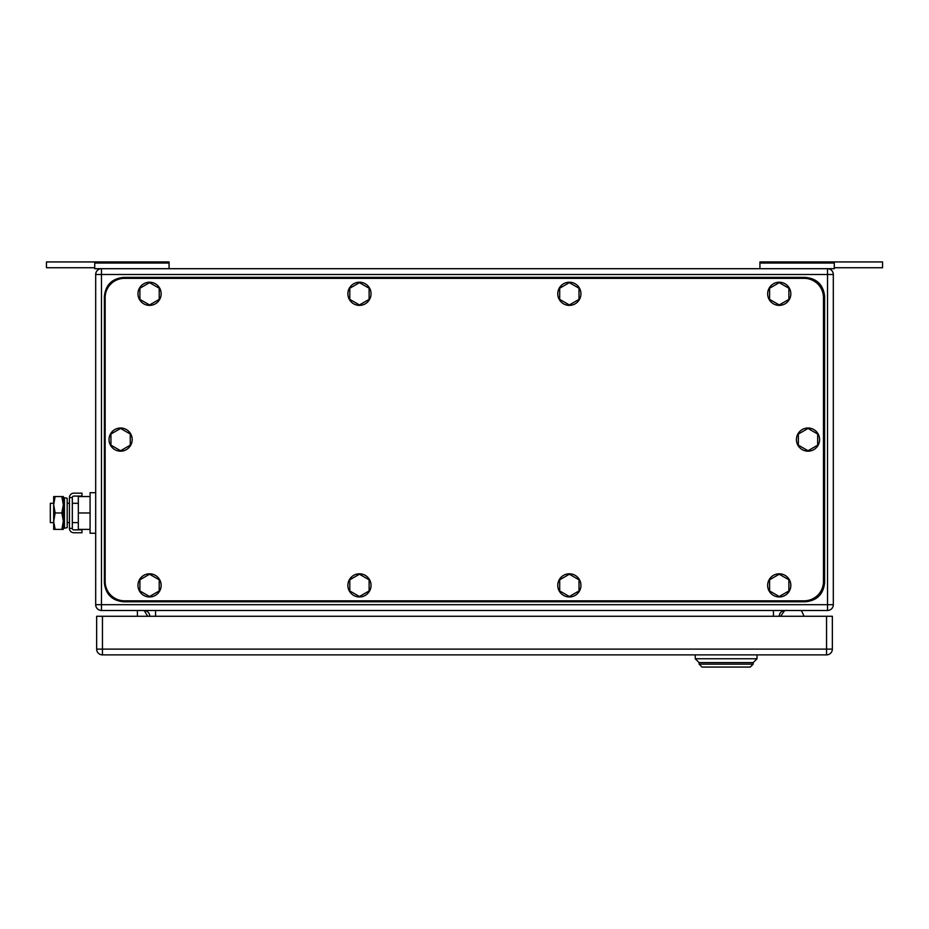 <?xml version="1.0" encoding="UTF-8"?>
<svg xmlns="http://www.w3.org/2000/svg" width="929" height="929" viewBox="0 0 929 929"><rect width="100%" height="100%" fill="white"/><g stroke="black" fill="none" stroke-linecap="round" stroke-linejoin="round"><path stroke-width="1.39" d="M834.277 267.738L882.55 267.738L882.55 261.943L759.934 261.943L759.934 268.702M834.277 261.943L834.277 268.702L827.518 268.702L827.518 604.686L95.687 604.686L95.687 274.496L101.482 274.496L101.482 268.702L94.723 268.702L94.723 261.943L46.45 261.943L46.45 267.738L94.723 267.738M759.934 263.035L834.277 263.035M94.723 261.943L169.066 261.943L169.066 268.702M169.066 263.035L94.723 263.035M137.399 610.481L137.399 616.275M144.192 610.481L147.665 616.275M801.924 611.596L804.108 616.275L801.924 611.596A1.928 1.928 0 0 0 800.171 610.481M784.076 611.305L780.592 616.275L784.076 611.305A1.928 1.928 0 0 1 785.655 610.481M95.687 274.496A5.795 5.795 0 0 1 101.482 268.702L827.518 268.702A5.795 5.795 0 0 1 833.313 274.496L833.313 604.686A5.795 5.795 0 0 1 827.518 610.481L101.482 610.481A5.795 5.795 0 0 1 95.687 604.686M785.04 610.481A5.795 5.795 0 0 0 779.245 616.275A5.795 5.795 0 0 1 785.04 610.481M143.96 610.481A5.795 5.795 0 0 1 149.755 616.275M699.107 664.165L753.175 664.165L750.284 667.057L702.01 667.057L699.107 664.165L699.107 662.621L753.175 662.621L699.107 662.621L695.252 658.754L695.252 654.887M757.042 654.887L757.042 658.754L753.175 662.621L753.175 664.165M757.042 658.754L695.252 658.754L699.107 662.621M832.349 649.104L832.349 616.275L102.445 616.275L102.445 654.887L826.555 654.887A5.795 5.795 0 0 0 832.349 649.104L826.555 649.104L826.555 654.887M102.445 654.887A5.795 5.795 0 0 1 96.651 649.104L96.651 616.275L102.445 616.275M804.154 600.819L124.463 600.819A19.312 19.312 0 0 1 105.151 581.519L105.151 297.663A19.312 19.312 0 0 1 124.463 278.352L804.154 278.352A19.312 19.312 0 0 1 823.466 297.663L823.466 581.519A19.312 19.312 0 0 1 804.154 600.819M359.453 304.956L369.115 299.382L369.115 288.234L359.453 282.66L349.803 288.234L349.803 299.382L359.453 304.956M371.043 293.808A11.589 11.589 0 0 1 359.453 305.386A11.589 11.589 0 0 1 347.876 293.808A11.589 11.589 0 0 1 359.453 282.219A11.589 11.589 0 0 1 371.043 293.808M149.557 304.956L159.219 299.382L159.219 288.234L149.557 282.66L139.907 288.234L139.907 299.382L149.557 304.956M161.147 293.808A11.589 11.589 0 0 1 149.557 305.386A11.589 11.589 0 0 1 137.98 293.808A11.589 11.589 0 0 1 149.557 282.219A11.589 11.589 0 0 1 161.147 293.808M149.557 596.523L159.219 590.949L159.219 579.801L149.557 574.227L139.907 579.801L139.907 590.949L149.557 596.523M161.147 585.375A11.589 11.589 0 0 1 149.557 596.964A11.589 11.589 0 0 1 137.98 585.375A11.589 11.589 0 0 1 149.557 573.797A11.589 11.589 0 0 1 161.147 585.375M359.453 596.523L369.115 590.949L369.115 579.801L359.453 574.227L349.803 579.801L349.803 590.949L359.453 596.523M371.043 585.375A11.589 11.589 0 0 1 359.453 596.964A11.589 11.589 0 0 1 347.876 585.375A11.589 11.589 0 0 1 359.453 573.797A11.589 11.589 0 0 1 371.043 585.375M569.349 596.523L579.011 590.949L579.011 579.801L569.349 574.227L559.699 579.801L559.699 590.949L569.349 596.523M580.939 585.375A11.589 11.589 0 0 1 569.349 596.964A11.589 11.589 0 0 1 557.76 585.375A11.589 11.589 0 0 1 569.349 573.797A11.589 11.589 0 0 1 580.939 585.375M569.349 304.956L579.011 299.382L579.011 288.234L569.349 282.66L559.699 288.234L559.699 299.382L569.349 304.956M580.939 293.808A11.589 11.589 0 0 1 569.349 305.386A11.589 11.589 0 0 1 557.76 293.808A11.589 11.589 0 0 1 569.349 282.219A11.589 11.589 0 0 1 580.939 293.808M120.596 450.739L130.257 445.165L130.257 434.017L120.596 428.443L110.946 434.017L110.946 445.165L120.596 450.739M132.185 439.591A11.589 11.589 0 0 1 120.596 451.18A11.589 11.589 0 0 1 109.018 439.591A11.589 11.589 0 0 1 120.596 428.002A11.589 11.589 0 0 1 132.185 439.591M808.021 450.739L817.671 445.165L817.671 434.017L808.021 428.443L798.359 434.017L798.359 445.165L808.021 450.739M819.599 439.591A11.589 11.589 0 0 1 808.021 451.18A11.589 11.589 0 0 1 796.432 439.591A11.589 11.589 0 0 1 808.021 428.002A11.589 11.589 0 0 1 819.599 439.591M779.245 596.523L788.895 590.949L788.895 579.801L779.245 574.227L769.595 579.801L769.595 590.949L779.245 596.523M790.834 585.375A11.589 11.589 0 0 1 779.245 596.964A11.589 11.589 0 0 1 767.656 585.375A11.589 11.589 0 0 1 779.245 573.797A11.589 11.589 0 0 1 790.834 585.375M779.245 304.956L788.895 299.382L788.895 288.234L779.245 282.66L769.595 288.234L769.595 299.382L779.245 304.956M790.834 293.808A11.589 11.589 0 0 1 779.245 305.386A11.589 11.589 0 0 1 767.656 293.808A11.589 11.589 0 0 1 779.245 282.219A11.589 11.589 0 0 1 790.834 293.808M824.627 582.483L824.627 296.699C823.477 284.971 817.044 278.537 805.315 277.388L123.685 277.388C111.956 278.537 105.523 284.971 104.373 296.699L104.373 582.483C105.523 594.212 111.956 600.645 123.685 601.795L805.315 601.795C817.044 600.645 823.477 594.212 824.627 582.483M53.673 503.309L50.317 503.309L50.317 522.621L53.673 522.621M90.09 529.379L78.315 529.379L78.315 496.55L90.09 496.55M95.687 492.695L90.09 492.695L90.09 512.971L78.315 512.971M90.09 512.971L90.09 533.246L95.687 533.246M55.136 496.55L53.673 504.761L53.673 496.55L63.323 496.55L63.323 529.379L53.673 529.379L53.673 504.761L55.136 512.971L53.673 521.506L55.136 529.379M55.136 512.971L61.86 512.971L63.323 521.169L61.86 529.379M61.86 496.55L63.323 504.761L61.86 512.971M81.984 532.758L81.984 529.867L73.797 529.867A1.463 1.463 0 0 1 72.323 528.392L69.431 528.392A4.366 4.366 0 0 0 73.797 532.758L81.984 532.758M72.323 497.538A1.463 1.463 0 0 1 73.797 496.074L81.984 496.074L81.984 493.171L73.797 493.171A4.366 4.366 0 0 0 69.431 497.538L72.323 497.538L72.323 528.392M69.431 497.538L69.431 528.392M67.19 525.849L67.19 527.649L64.449 528.218L64.449 497.712L67.19 498.281L67.19 525.849M64.449 497.712L63.52 502.159L63.52 523.77L64.449 528.218M773.451 610.481L773.451 616.275M155.549 616.275L155.549 610.481M101.482 610.481L101.482 274.496L833.313 274.496M827.518 610.481L827.518 604.686L833.313 604.686M96.651 649.104L826.555 649.104L826.555 616.275M67.19 503.309L69.431 503.309M72.323 503.309L78.315 503.309M67.19 522.621L69.431 522.621M72.323 522.621L78.315 522.621"/></g></svg>

